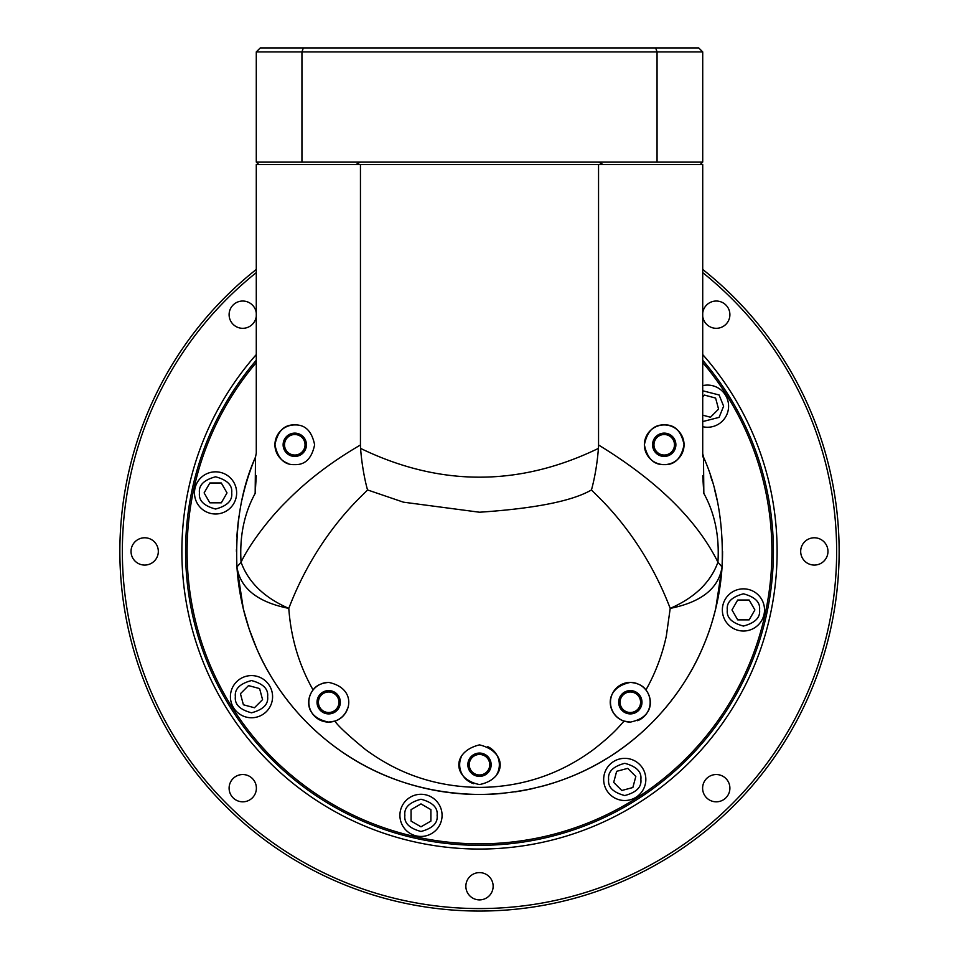 <?xml version="1.0" encoding="UTF-8"?>
<svg xmlns="http://www.w3.org/2000/svg" width="959" height="959" viewBox="0 0 959 959"><rect width="100%" height="100%" fill="white"/><g stroke="black" fill="none" stroke-linecap="round" stroke-linejoin="round"><path stroke-width="1.44" d="M236.945 566.949C235.291 525.005 241.476 488.383 255.502 457.071L256.281 453.211L255.502 457.071L255.166 493.406C244.149 513.473 239.45 536.405 241.069 562.19C249.472 544.292 269.455 518.028 286.262 501.677C306.76 480.711 331.49 461.818 360.452 444.988L360.584 448.404C361.567 462.106 364.252 478.277 367.525 489.929L403.415 502.168L479.5 512.226C535.062 508.486 572.391 501.054 591.475 489.929C594.952 477.055 597.265 463.209 598.416 448.404L598.548 444.988C657.095 480.819 696.893 519.886 717.931 562.19C719.526 536.273 714.827 513.353 703.834 493.406L703.498 457.071C717.5 488.179 723.685 524.801 722.055 566.949L715.69 608.809C711.614 623.997 710.044 630.267 702.312 648.548C691.043 675.004 674.189 699.267 655.656 718.89C615.714 761.014 556.268 793.596 479.5 794.484C402.528 793.477 344.029 761.446 303.356 718.902C285.063 699.638 267.717 674.597 256.688 648.548L249.148 628.984L243.31 608.809L236.945 566.949C240.265 588.323 257.539 602.132 288.791 608.39C264.193 597.613 248.285 582.221 241.069 562.19L236.945 566.949A243.059 243.059 0 0 0 502.96 793.345M515.235 791.846A243.059 243.059 0 0 0 532.653 788.598M541.056 786.56A243.059 243.059 0 0 0 607.347 758.137M613.64 754.11A243.059 243.059 0 0 0 657.574 716.852M662.13 711.818A243.059 243.059 0 0 0 722.559 551.425M319.155 684.846A19.839 19.839 0 0 0 313.09 689.965C316.002 685.625 321.193 683.096 328.673 682.4A19.839 19.839 0 0 0 321.193 683.875M312.898 690.228A19.839 19.839 0 0 0 334.295 721.276M367.525 489.929C364.804 493.753 317.944 531.969 288.791 608.39C290.913 637.867 299.016 665.066 313.09 689.965C306.113 698.536 304.722 717.32 328.673 722.091L334.919 721.084A19.839 19.839 0 0 0 347.554 708.377M479.5 784.558C506.136 779.319 508.03 751.82 479.5 744.879C450.934 751.844 452.9 779.307 479.5 784.558M328.673 682.4C357.539 688.49 351.318 716.241 334.919 721.084C337.604 725.507 347.817 735.026 365.571 749.638C384.547 763.376 421.277 786.871 479.5 787.399C537.4 787.051 575.088 763.028 593.417 749.626C614.551 733.096 618.891 726.646 624.081 721.084L630.327 722.091C654.17 717.392 652.947 698.572 645.91 689.965C642.998 685.625 637.807 683.108 630.327 682.4C601.461 688.49 607.682 716.241 624.081 721.084M645.91 689.965C655.261 673.422 662.046 655.524 666.289 636.273L670.209 608.39C701.461 602.132 718.735 588.323 722.055 566.949L717.931 562.19C710.715 582.221 694.807 597.613 670.209 608.39C641.056 531.969 594.196 493.753 591.475 489.929M637.807 683.875A19.839 19.839 0 0 0 610.475 702.252A19.839 19.839 0 0 0 630.327 722.091M294.785 424.933C305.214 424.561 311.819 431.178 314.624 444.772C311.807 458.39 305.19 465.007 294.785 464.624C284.344 465.127 277.726 458.51 274.945 444.772C277.726 431.059 284.332 424.441 294.785 424.933A19.839 19.839 0 0 0 288.108 463.461M461.483 756.411A19.839 19.839 0 0 0 473.794 783.719M664.215 424.933A19.839 19.839 0 0 0 644.376 444.772A19.839 19.839 0 0 0 664.215 464.624C653.786 464.995 647.181 458.378 644.376 444.784C647.193 431.166 653.81 424.549 664.215 424.933C674.656 424.429 681.274 431.047 684.055 444.784C681.274 458.498 674.668 465.115 664.215 464.624A19.839 19.839 0 0 0 684.055 444.772A19.839 19.839 0 0 0 664.215 424.933M328.673 690.588A11.652 11.652 0 0 0 317.021 702.252A11.652 11.652 0 0 0 328.673 713.904A11.652 11.652 0 0 0 340.337 702.252A11.652 11.652 0 0 0 328.673 690.588M630.327 690.588A11.652 11.652 0 0 0 618.663 702.252A11.652 11.652 0 0 0 630.327 713.904A11.652 11.652 0 0 0 641.979 702.252A11.652 11.652 0 0 0 630.327 690.588M294.785 433.12A11.652 11.652 0 0 0 283.121 444.772A11.652 11.652 0 0 0 294.785 456.436A11.652 11.652 0 0 0 306.436 444.772A11.652 11.652 0 0 0 294.785 433.12M479.5 753.067A11.652 11.652 0 0 0 467.848 764.719A11.652 11.652 0 0 0 479.5 776.382A11.652 11.652 0 0 0 491.152 764.719A11.652 11.652 0 0 0 479.5 753.067M664.215 433.12A11.652 11.652 0 0 0 652.564 444.772A11.652 11.652 0 0 0 664.215 456.436A11.652 11.652 0 0 0 675.879 444.772A11.652 11.652 0 0 0 664.215 433.12M496.966 774.141A19.839 19.839 0 0 0 487.795 746.689M637.603 720.7A19.839 19.839 0 0 0 639.845 684.846M360.452 444.988L360.452 164.516L598.548 164.516L598.548 444.988M360.452 164.516L256.281 164.516L256.281 453.319M702.719 456.856L702.719 164.516L598.548 164.516M702.719 475.784L703.834 493.406M703.498 457.071L702.719 453.583M255.166 493.406L256.281 475.784M702.767 454.194L702.863 454.938M255.538 456.999A243.059 243.059 0 0 0 241.968 499.915M239.031 516.026A243.059 243.059 0 0 0 236.873 537.04M236.453 549.507A243.059 243.059 0 0 0 236.441 551.425M717.032 499.915A243.059 243.059 0 0 0 714.479 489.27A243.059 243.059 0 0 1 717.032 499.915M712.069 480.795A243.059 243.059 0 0 0 710.319 475.292A243.059 243.059 0 0 1 712.069 480.795M230.412 696.678A21.086 21.086 0 0 1 251.498 675.592A21.086 21.086 0 0 1 272.584 696.678A21.086 21.086 0 0 1 251.498 717.764A21.086 21.086 0 0 1 230.412 696.678A21.086 21.086 0 0 0 251.498 717.764A21.086 21.086 0 0 0 272.584 696.678M194.485 492.914A21.086 21.086 0 0 1 215.571 471.828A21.086 21.086 0 0 1 236.645 492.914A21.086 21.086 0 0 1 215.571 514A21.086 21.086 0 0 1 194.485 492.914A21.086 21.086 0 0 0 215.571 514A21.086 21.086 0 0 0 236.645 492.914M702.719 385.638A21.086 21.086 0 0 1 728.588 406.172A21.086 21.086 0 0 1 702.719 426.707A21.086 21.086 0 0 0 728.588 406.172M722.355 609.936A21.086 21.086 0 0 1 743.429 588.85A21.086 21.086 0 0 1 764.515 609.936A21.086 21.086 0 0 1 743.429 631.022A21.086 21.086 0 0 1 722.355 609.936A21.086 21.086 0 0 0 743.429 631.022A21.086 21.086 0 0 0 764.515 609.936M603.667 779.427A21.086 21.086 0 0 1 624.753 758.341A21.086 21.086 0 0 1 645.839 779.427A21.086 21.086 0 0 1 624.753 800.513A21.086 21.086 0 0 1 603.667 779.427A21.086 21.086 0 0 0 624.753 800.513A21.086 21.086 0 0 0 645.839 779.427M399.903 815.354A21.086 21.086 0 0 1 420.989 794.28A21.086 21.086 0 0 1 442.075 815.354A21.086 21.086 0 0 1 420.989 836.44A21.086 21.086 0 0 1 399.903 815.354A21.086 21.086 0 0 0 420.989 836.44A21.086 21.086 0 0 0 442.075 815.354M702.719 360.236A293.898 293.898 0 0 1 479.5 845.323A293.898 293.898 0 0 1 256.281 360.236M702.719 362.538A292.411 292.411 0 0 1 479.5 843.836A292.411 292.411 0 0 1 256.281 362.538M489.749 764.719A10.249 10.249 0 0 0 479.5 754.469A10.249 10.249 0 0 0 469.251 764.719A10.249 10.249 0 0 0 479.5 774.968A10.249 10.249 0 0 0 489.749 764.719M640.576 702.252A10.249 10.249 0 0 0 630.327 691.99A10.249 10.249 0 0 0 620.065 702.252A10.249 10.249 0 0 0 630.327 712.501A10.249 10.249 0 0 0 640.576 702.252M338.935 702.252A10.249 10.249 0 0 0 328.673 691.99A10.249 10.249 0 0 0 318.424 702.252A10.249 10.249 0 0 0 328.673 712.501A10.249 10.249 0 0 0 338.935 702.252M674.477 444.772A10.249 10.249 0 0 0 664.215 434.523A10.249 10.249 0 0 0 653.966 444.772A10.249 10.249 0 0 0 664.215 455.034A10.249 10.249 0 0 0 674.477 444.772M305.034 444.772A10.249 10.249 0 0 0 294.785 434.523A10.249 10.249 0 0 0 284.523 444.772A10.249 10.249 0 0 0 294.785 455.034A10.249 10.249 0 0 0 305.034 444.772M240.433 693.717L243.394 704.781L254.459 707.742L262.562 699.638L259.601 688.574L248.537 685.613L240.433 693.717M209.841 482.988L204.111 492.914L209.841 502.828L221.301 502.828L227.019 492.914L221.301 482.988L209.841 482.988M702.719 415.163L710.463 417.237L718.567 409.133L715.606 398.069L704.541 395.108L702.719 396.93M749.159 619.862L754.889 609.936L749.159 600.022L737.699 600.022L731.981 609.936L737.699 619.862L749.159 619.862M621.792 790.492L632.856 787.531L635.817 776.466L627.713 768.363L616.649 771.324L613.688 782.388L621.792 790.492M411.063 821.084L420.989 826.814L430.903 821.084L430.903 809.624L420.989 803.906L411.063 809.624L411.063 821.084M360.452 162.035L598.548 162.035L603.091 164.516L700.238 164.516L702.719 162.035L702.719 51.918L301.941 51.918L301.941 162.035L360.452 162.035L355.909 164.516L258.762 164.516L256.281 162.035L301.941 162.035M598.548 162.035L702.719 162.035M657.059 162.035L657.059 51.918L655.656 47.95L303.344 47.95L301.941 51.918L256.281 51.918L260.249 47.95L303.344 47.95M256.281 162.035L256.281 51.918M655.656 47.95L698.751 47.95L702.719 51.918M256.281 354.566A297.626 297.626 0 0 0 479.5 849.051A297.626 297.626 0 0 0 702.719 354.566M256.281 272.632A357.144 357.144 0 0 0 479.5 908.569A357.144 357.144 0 0 0 702.719 272.632M256.281 269.455A359.625 359.625 0 0 0 479.5 911.05A359.625 359.625 0 0 0 702.719 269.455M242.747 801.82A13.642 13.642 0 0 1 229.105 788.178A13.642 13.642 0 0 1 242.747 774.536A13.642 13.642 0 0 1 256.389 788.178A13.642 13.642 0 0 1 242.747 801.82M144.677 565.067A13.642 13.642 0 0 1 131.035 551.425A13.642 13.642 0 0 1 144.677 537.783A13.642 13.642 0 0 1 158.319 551.425A13.642 13.642 0 0 1 144.677 565.067M256.281 316.326A13.642 13.642 0 0 1 242.747 328.314A13.642 13.642 0 0 1 229.105 314.672A13.642 13.642 0 0 1 242.747 301.03A13.642 13.642 0 0 1 256.281 313.018M702.719 313.018A13.642 13.642 0 0 1 716.253 301.03A13.642 13.642 0 0 1 729.895 314.672A13.642 13.642 0 0 1 716.253 328.314A13.642 13.642 0 0 1 702.719 316.326M814.323 565.067A13.642 13.642 0 0 1 800.681 551.425A13.642 13.642 0 0 1 814.323 537.783A13.642 13.642 0 0 1 827.965 551.425A13.642 13.642 0 0 1 814.323 565.067M716.253 801.82A13.642 13.642 0 0 1 702.611 788.178A13.642 13.642 0 0 1 716.253 774.536A13.642 13.642 0 0 1 729.895 788.178A13.642 13.642 0 0 1 716.253 801.82M479.5 899.89A13.642 13.642 0 0 1 465.858 886.248A13.642 13.642 0 0 1 479.5 872.606A13.642 13.642 0 0 1 493.142 886.248A13.642 13.642 0 0 1 479.5 899.89M360.584 448.404C439.857 486.764 519.143 486.764 598.416 448.404M235.375 696.678C234.464 689.053 239.834 683.683 251.498 680.554C263.162 683.683 268.532 689.053 267.621 696.678C268.532 704.302 263.162 709.672 251.498 712.801C239.834 709.672 234.464 704.302 235.375 696.678M199.448 492.914C198.537 485.29 203.907 479.92 215.571 476.791C227.235 479.92 232.605 485.29 231.694 492.914C232.605 500.538 227.235 505.908 215.571 509.037C203.907 505.908 198.537 500.538 199.448 492.914M702.719 390.781L719.094 394.964L723.625 406.172L719.094 417.381L702.719 421.564M727.306 609.936C726.395 602.312 731.765 596.942 743.429 593.813C755.093 596.942 760.463 602.312 759.552 609.936C760.463 617.56 755.093 622.93 743.429 626.059C731.765 622.93 726.395 617.56 727.306 609.936M608.629 779.427C607.718 771.803 613.089 766.433 624.753 763.304C636.416 766.433 641.787 771.803 640.876 779.427C641.787 787.051 636.416 792.422 624.753 795.55C613.089 792.422 607.718 787.051 608.629 779.427M404.866 815.354C403.955 807.73 409.325 802.359 420.989 799.231C432.653 802.359 438.023 807.73 437.112 815.354C438.023 822.978 432.653 828.348 420.989 831.477C409.325 828.348 403.955 822.978 404.866 815.354"/></g></svg>
